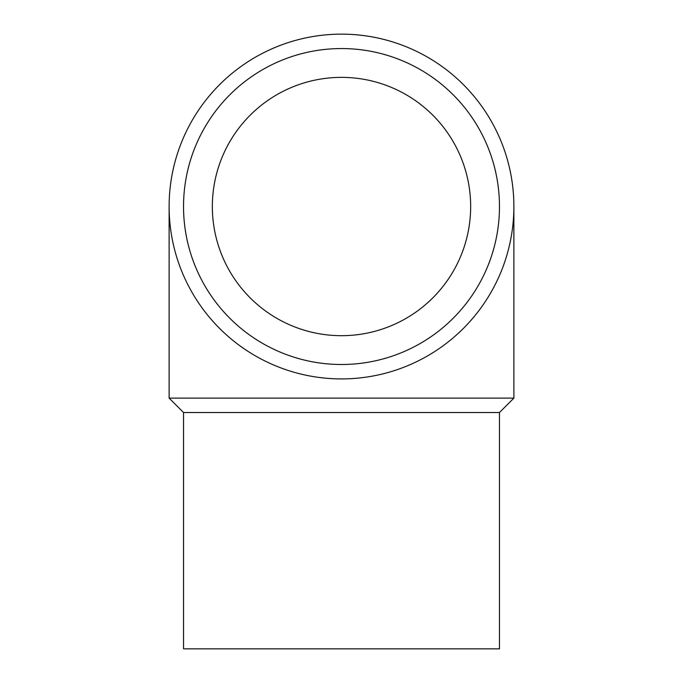 <?xml version="1.0" encoding="UTF-8"?>
<svg xmlns="http://www.w3.org/2000/svg" width="683" height="683" viewBox="0 0 683 683"><rect width="100%" height="100%" fill="white"/><g stroke="black" fill="none" stroke-linecap="round" stroke-linejoin="round"><path stroke-width="1.02" d="M341.5 378.911A172.381 172.381 0 0 1 169.119 206.531A172.381 172.381 0 0 1 341.5 34.15A172.381 172.381 0 0 1 513.881 206.531A172.381 172.381 0 0 1 341.5 378.911M341.5 364.5A157.969 157.969 0 0 1 183.531 206.531A157.969 157.969 0 0 1 341.5 48.553A157.969 157.969 0 0 1 499.469 206.531A157.969 157.969 0 0 1 341.5 364.5M183.531 412.523L183.531 648.85L499.469 648.85L499.469 412.523L183.531 412.523L169.119 398.121L169.119 206.531M499.469 412.523L513.881 398.121L169.119 398.121M212.345 206.531A129.155 129.155 0 0 1 341.5 77.367A129.155 129.155 0 0 1 470.655 206.531A129.155 129.155 0 0 1 341.5 335.686A129.155 129.155 0 0 1 212.345 206.531M513.881 398.121L513.881 206.531"/></g></svg>
